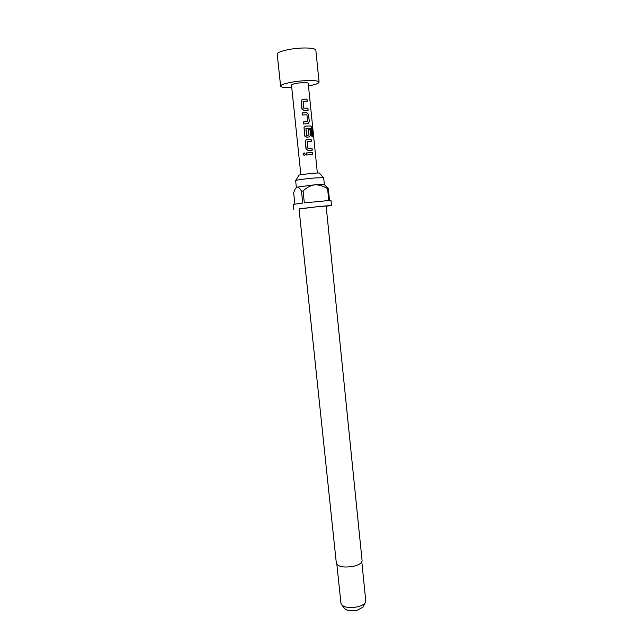 <?xml version="1.0" encoding="UTF-8"?>
<svg xmlns="http://www.w3.org/2000/svg" width="643" height="643" viewBox="0 0 643 643"><rect width="100%" height="100%" fill="white"/><g stroke="black" fill="none" stroke-linecap="round" stroke-linejoin="round"><path stroke-width="0.96" d="M303.094 154.408L303.834 153.058L305.425 154.095L304.669 155.413L303.094 154.408L304.356 152.986M303.15 101.409L303.785 108.217L307.82 108.185L308.029 110.218M302.089 109.382L301.318 100.292L302.732 99.327L306.896 99.175L307.105 101.208M303.199 121.953L307.611 121.447L306.928 114.784L302.467 114.993L302.25 112.927L305.521 112.646L306.824 112.581L308.576 114.478L309.315 121.672L307.957 123.633L303.4 123.995L303.183 121.929L307.507 121.583M302.475 114.993L302.266 112.951L306.824 112.581M305.939 128.439L306.711 135.327L309.01 135.014L308.407 129.187L309.966 129.155L310.569 135.03L309.315 136.967L306.663 137.152L304.581 135.424L304.026 127.266L305.497 126.157L310.899 125.932L312.048 127.917L312.924 136.493L311.887 136.437L310.963 128.198L305.907 128.544L306.598 135.183L308.897 135.159M304.911 136.268L304.018 127.258L305.529 126.141L310.899 125.932M307.298 141.54L307.917 148.284L311.919 148.163L312.128 150.189M306.88 139.499L311.116 139.226L311.325 141.275L307.266 141.653L307.941 148.268L312.032 148.147L312.241 150.181L308.037 150.454L305.955 148.734L305.385 140.672L306.904 139.475L311.116 139.226M306.333 149.65L305.232 141.589L305.377 140.664L306.904 139.475M306.615 154.995L306.406 152.97L309.588 152.672L312.361 152.512L312.57 154.529M291.761 87.705C284.825 87.842 281.104 87.311 280.613 86.122C279.914 84.209 293.787 81.155 305.875 80.632C314.106 80.327 318.502 80.825 319.065 82.143C318.824 83.421 315.295 84.691 308.471 85.977M295.82 180.426L299.011 175.049L312.418 173.224L319.233 172.959M314.178 177.998L323.678 177.661L324.353 184.348L314.877 184.782L296.335 187.242L295.635 180.562C297.243 179.871 303.432 179.019 314.178 177.998M353.907 566.218C359.292 564.779 362.017 562.906 362.081 560.608L326.138 206.033L316.999 206.773L299.027 208.838L336.345 563.268C338.274 566.909 344.134 567.89 353.907 566.218M299.051 209.039L318.767 206.507L331.475 205.479L326.154 206.242M293.682 209.385L293.16 204.402L302.732 203.059L301.487 191.18L303.086 190.987L304.324 202.875L328.782 200.528L327.592 188.753L328.348 188.737L329.529 200.487L330.976 200.495L331.475 205.479M336.868 564.441L340.959 603.359L342.02 605.232C345.588 607.723 350.893 608.222 357.942 606.735C361.43 605.802 363.817 604.5 365.111 602.845L365.763 600.795L361.816 561.869M344.302 608.141L344.953 608.977C347.75 610.938 351.898 611.34 357.395 610.175L363.006 607.113L363.472 606.164M300.844 174.623L291.488 85.045C292.388 83.952 296.037 83.156 302.435 82.666C306.02 82.529 307.941 82.746 308.206 83.317L317.353 172.911M304.139 99.207L307 99.143L307.217 101.208L303.118 101.506L303.809 108.193L307.925 108.161L308.142 110.218L303.906 110.403L301.816 108.659L301.302 100.276L304.139 99.207M308.407 129.187L310.079 129.13L310.682 135.006L309.331 136.967M309.645 152.656L312.474 152.487L312.683 154.529L306.607 154.995L306.389 152.954L309.645 152.656M303.4 123.995L303.183 121.929M301.487 191.18C299.992 188.463 298.489 187.073 297.002 187L295.129 189.01L293.674 192.852L294.864 204.056M303.086 190.987C306.47 187.66 310.4 185.594 314.877 184.782C319.467 184.798 323.702 186.124 327.592 188.753M328.348 188.737L324.233 184.437M304.187 155.518L303.174 154.408M311.003 139.25L311.212 141.275M310.762 125.956L312.048 127.917M311.895 127.941L312.771 136.477M306.743 112.605L308.463 114.502L309.315 121.672M309.203 121.704L307.957 123.633M319.065 82.143L315.85 50.194C315.255 48.555 310.81 47.823 302.531 48.016C290.371 48.362 276.474 51.81 277.221 54.189L280.613 86.122M319.338 173.088L323.461 177.564M363.006 607.113L365.111 602.845M344.953 608.977L342.02 605.232"/></g></svg>
